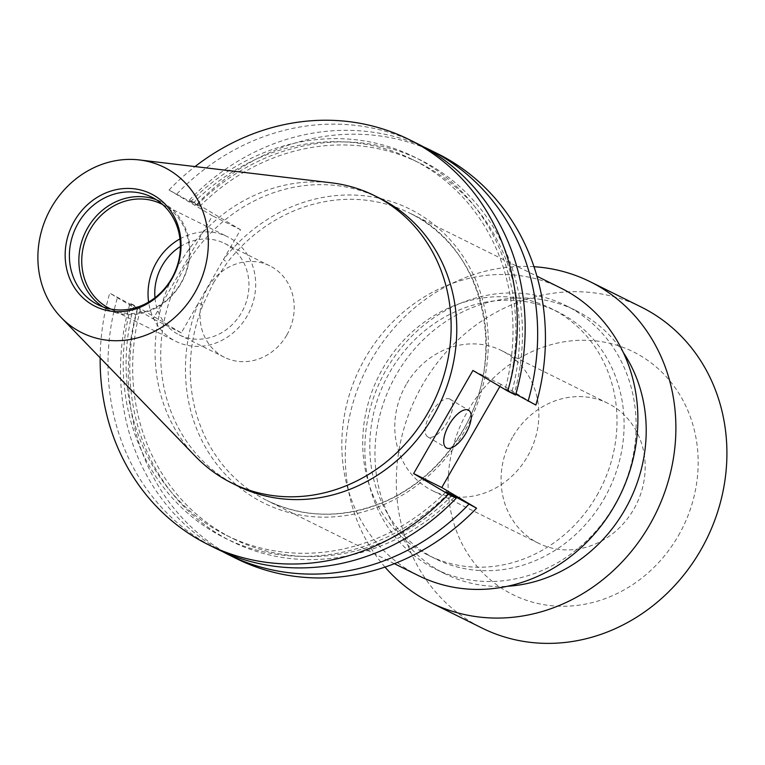 <?xml version="1.0" encoding="UTF-8"?>
<svg xmlns="http://www.w3.org/2000/svg" width="765" height="765" viewBox="0 0 765 765"><rect width="100%" height="100%" fill="white"/><g stroke="black" fill="none" stroke-linecap="round" stroke-linejoin="round"><path stroke-width="0.57" stroke-dasharray="3.83 2.87" d="M406.186 384.527A78.097 70.485 -63.6 0 0 432.129 490.489A78.097 70.485 -63.6 0 0 527.468 456.533A78.097 70.485 -63.6 0 0 501.524 350.571A78.097 70.485 -63.6 0 0 406.186 384.527M512.493 437.245A78.097 70.485 -63.6 0 0 538.436 543.217A78.097 70.485 -63.6 0 0 633.774 509.251A78.097 70.485 -63.6 0 0 607.831 403.289A78.097 70.485 -63.6 0 0 512.493 437.245M678.364 535.73A135.52 122.314 -63.6 0 0 640.659 355.821A135.52 122.314 -63.6 0 0 467.903 410.776A135.52 122.314 -63.6 0 0 505.608 590.685A135.52 122.314 -63.6 0 0 678.364 535.73M641.213 307.033A179.163 161.702 -63.6 0 0 422.49 384.938A179.163 161.702 -63.6 0 0 482.017 628.046M533.989 266.708A179.163 161.702 -63.6 0 0 371.465 359.636A179.163 161.702 -63.6 0 0 385.015 567.095M623.332 352.531A147.004 132.68 -63.6 0 0 575.902 310.542A147.004 132.68 -63.6 0 0 396.442 374.458A147.004 132.68 -63.6 0 0 445.278 573.932A147.004 132.68 -63.6 0 0 507.405 586.277M614.639 504.996A147.004 132.68 -63.6 0 0 565.804 305.531A147.004 132.68 -63.6 0 0 386.335 369.457A147.004 132.68 -63.6 0 0 435.17 568.921A147.004 132.68 -63.6 0 0 614.639 504.996M603.958 499A137.815 124.389 -63.6 0 0 558.173 312.005A137.815 124.389 -63.6 0 0 389.93 371.933A137.815 124.389 -63.6 0 0 435.715 558.928A137.815 124.389 -63.6 0 0 603.958 499M596.872 495.49A137.815 124.389 -63.6 0 0 551.087 308.486A137.815 124.389 -63.6 0 0 382.844 368.414A137.815 124.389 -63.6 0 0 428.63 555.419A137.815 124.389 -63.6 0 0 596.872 495.49M449.82 399.072A21.879 9.4 120.7 0 0 430.666 413.54A21.879 9.4 120.7 0 0 427.75 436.844A21.879 9.4 120.7 0 0 428.018 436.987A21.879 9.4 120.7 0 0 447.181 422.529A21.879 9.4 120.7 0 0 450.088 399.225A21.879 9.4 120.7 0 0 449.82 399.072M561.137 288.223A160.44 144.805 -63.6 0 0 365.278 357.982A160.44 144.805 -63.6 0 0 418.57 575.682M213.492 282.706L227.368 262.452A160.44 144.805 116.4 0 1 409.571 213.043A160.44 144.805 116.4 0 1 462.863 430.743A160.44 144.805 116.4 0 1 267.004 500.511A160.44 144.805 116.4 0 1 202.955 304.91L213.492 282.706M286.77 335.108A51.045 46.072 116.4 0 1 224.441 357.303A51.045 46.072 116.4 0 1 207.487 288.032A51.045 46.072 116.4 0 1 269.806 265.838A51.045 46.072 116.4 0 1 286.77 335.108M180.368 246.54A51.045 46.072 116.4 0 1 224.537 243.385A51.045 46.072 116.4 0 1 241.501 312.656A51.045 46.072 116.4 0 1 179.173 334.85A51.045 46.072 116.4 0 1 154.96 297.776M179.947 238.89A58.341 52.661 116.4 0 1 227.779 236.854A58.341 52.661 116.4 0 1 247.162 316.022A58.341 52.661 116.4 0 1 175.94 341.391A58.341 52.661 116.4 0 1 148.611 302.07M162.687 204.59A58.341 52.661 116.4 0 1 180.865 283.136A58.341 52.661 116.4 0 1 110.858 309.089M156.213 199.665A60.148 54.286 116.4 0 1 161.08 201.759A60.148 54.286 116.4 0 1 181.056 283.375A60.148 54.286 116.4 0 1 107.626 309.529A60.148 54.286 116.4 0 1 103.017 306.918M195.582 456.514A160.44 144.805 116.4 0 1 178.532 265.369A160.44 144.805 116.4 0 1 331.322 182.816M237.456 485.861A160.44 144.805 116.4 0 1 184.155 268.161A160.44 144.805 116.4 0 1 380.023 198.393M202.955 304.91L198.441 303.017L181.276 332.871L137.853 307.09L130.069 303.227L140.349 309.624L109.73 293.138L153.143 318.919L212.45 215.787L169.036 190.016L193.067 203.232L199.655 206.493L189.376 200.105L197.16 203.959L240.573 229.739L198.441 303.017A164.112 148.123 -63.6 0 0 337.499 516.566A164.112 148.123 -63.6 0 0 474.778 277.838A164.112 148.123 -63.6 0 0 223.409 259.584L227.368 262.452M197.16 203.959A226.077 204.054 116.4 0 1 437.312 153.545M499.889 386.449L501.065 384.393L535.873 405.058M236.423 558.613A226.077 204.054 116.4 0 1 137.853 307.09M222.443 551.536A226.077 204.054 116.4 0 1 130.069 303.227M189.376 200.105A226.077 204.054 116.4 0 1 423.217 146.708M454.573 497.049A212.794 192.063 116.4 0 1 219.794 534.965A212.794 192.063 116.4 0 1 137.824 308.123M197.131 204.991A212.794 192.063 116.4 0 1 432.158 166.359A212.794 192.063 116.4 0 1 514.424 393.373L505.321 388.61L515.591 395.008M515.83 394.185L514.424 393.373M452.105 495.5A209.677 189.251 116.4 0 1 232.962 538.598A209.677 189.251 116.4 0 1 140.349 309.624M199.655 206.493A209.677 189.251 116.4 0 1 419.287 162.907A209.677 189.251 116.4 0 1 511.9 391.881M446.014 491.742A209.677 189.251 116.4 0 1 226.383 535.328A209.677 189.251 116.4 0 1 133.77 306.354M193.067 203.232A209.677 189.251 116.4 0 1 412.708 159.636A209.677 189.251 116.4 0 1 505.321 388.61M448.539 493.243A212.794 192.063 116.4 0 1 213.512 531.876A212.794 192.063 116.4 0 1 131.245 304.862M190.552 201.731A212.794 192.063 116.4 0 1 425.57 163.098A212.794 192.063 116.4 0 1 507.836 390.112M216.141 548.553A226.077 204.054 116.4 0 1 117.581 297.03M176.878 193.908A226.077 204.054 116.4 0 1 417.03 143.485M100.167 357.838A226.077 204.054 116.4 0 1 109.73 293.138M169.036 190.016A226.077 204.054 116.4 0 1 195.027 166.579M501.065 384.393L472.942 370.451M181.276 332.871L153.143 318.919M240.573 229.739L212.45 215.787M538.436 543.217L432.129 490.489M575.902 310.542L565.804 305.531M558.173 312.005L551.087 308.486M427.75 436.844L446.301 447.86M394.377 563.681L267.004 500.511C305.149 518.546 344.805 518.708 385.962 501.008C416.007 487.19 440.315 465.742 458.904 436.633C510.217 359.751 485.173 247.372 409.571 213.043L536.944 276.213M179.173 334.85L224.441 357.303M109.644 308.505L175.94 341.391M98.15 304.824L107.626 309.529M226.383 535.328L232.962 538.598M412.708 159.636L419.287 162.907M151.604 197.054L161.08 201.759M161.482 203.978L227.779 236.854M224.537 243.385L269.806 265.838M450.088 399.225L468.639 410.231M435.715 558.928L428.63 555.419M445.278 573.932L435.17 568.921M607.831 403.289L501.524 350.571"/><path stroke-width="1.15" d="M385.015 567.095A179.163 161.702 -63.6 0 0 430.982 602.734L482.017 628.046A179.163 161.702 -63.6 0 0 700.73 550.14A179.163 161.702 -63.6 0 0 641.213 307.033L590.188 281.73A179.163 161.702 -63.6 0 0 533.989 266.708M430.982 602.734A179.163 161.702 -63.6 0 0 649.705 524.828A179.163 161.702 -63.6 0 0 590.188 281.73M507.405 586.277A147.004 132.68 -63.6 0 0 624.737 510.006A147.004 132.68 -63.6 0 0 623.332 352.531M468.371 410.088A21.879 9.4 120.7 0 0 449.208 424.556A21.879 9.4 120.7 0 0 446.301 447.86A21.879 9.4 120.7 0 0 446.569 448.003A21.879 9.4 120.7 0 0 465.732 433.535A21.879 9.4 120.7 0 0 468.639 410.231A21.879 9.4 120.7 0 0 468.371 410.088M394.377 563.681L418.57 575.682A160.44 144.805 -63.6 0 0 614.438 505.923A160.44 144.805 -63.6 0 0 561.137 288.223L536.944 276.213M154.96 297.776A51.045 46.072 116.4 0 1 162.218 265.589A51.045 46.072 116.4 0 1 180.368 246.54M148.611 302.07A58.341 52.661 116.4 0 1 156.557 262.223A58.341 52.661 116.4 0 1 179.947 238.89M110.858 309.089A58.341 52.661 116.4 0 1 109.644 308.505A58.341 52.661 116.4 0 1 90.26 229.347A58.341 52.661 116.4 0 1 161.482 203.978A58.341 52.661 116.4 0 1 162.687 204.59M103.017 306.918A60.148 54.286 116.4 0 1 87.65 227.913A60.148 54.286 116.4 0 1 156.213 199.665M171.58 278.67A60.148 54.286 116.4 0 1 98.15 304.824A60.148 54.286 116.4 0 1 78.173 223.208A60.148 54.286 116.4 0 1 151.604 197.054A60.148 54.286 116.4 0 1 171.58 278.67M171.867 279.015A62.797 56.687 116.4 0 1 91.81 304.48A62.797 56.687 116.4 0 1 74.339 221.114A62.797 56.687 116.4 0 1 154.396 195.639A62.797 56.687 116.4 0 1 171.867 279.015M51.379 207.478A92.374 83.375 116.4 0 1 139.345 159.942A92.374 83.375 116.4 0 1 194.836 292.651A92.374 83.375 116.4 0 1 61.19 317.532A92.374 83.375 116.4 0 1 51.379 207.478M139.345 159.942L331.322 182.816A160.44 144.805 116.4 0 1 374.401 195.601A160.44 144.805 116.4 0 1 427.692 413.301A160.44 144.805 116.4 0 1 231.833 483.069A160.44 144.805 116.4 0 1 195.582 456.514L61.19 317.532M374.401 195.601L380.023 198.393A160.44 144.805 116.4 0 1 433.325 416.093A160.44 144.805 116.4 0 1 237.456 485.861L231.833 483.069M423.217 146.708A226.077 204.054 116.4 0 1 429.528 149.682L437.312 153.545A226.077 204.054 116.4 0 1 535.873 405.058L515.83 394.185M195.027 166.579A226.077 204.054 116.4 0 1 409.189 139.593A226.077 204.054 116.4 0 1 507.75 391.116L472.942 370.451L413.636 473.573L448.443 494.247L456.294 498.139L446.014 491.742L476.576 508.19L441.768 487.525L499.889 386.449M476.576 508.19A226.077 204.054 116.4 0 1 236.423 558.613L228.639 554.749A226.077 204.054 116.4 0 1 222.443 551.536M468.782 504.336A226.077 204.054 116.4 0 1 228.639 554.749M429.528 149.682A226.077 204.054 116.4 0 1 528.089 401.204M455.118 496.504A212.794 192.063 116.4 0 1 454.573 497.049M452.593 495.012A209.677 189.251 116.4 0 1 452.105 495.5M456.294 498.139A226.077 204.054 116.4 0 1 216.141 548.553L208.29 544.661A226.077 204.054 116.4 0 1 100.167 357.838M409.189 139.593L417.03 143.485A226.077 204.054 116.4 0 1 515.591 395.008L507.75 391.116M448.443 494.247A226.077 204.054 116.4 0 1 208.29 544.661M441.768 487.525L413.636 473.573"/></g></svg>
